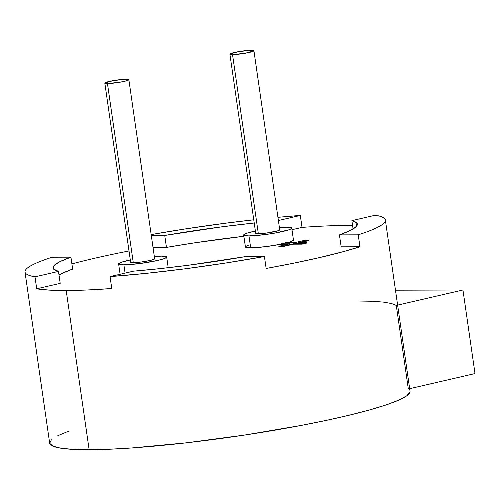 <?xml version="1.0" encoding="UTF-8"?>
<svg xmlns="http://www.w3.org/2000/svg" width="500" height="500" viewBox="0 0 500 500"><rect width="100%" height="100%" fill="white"/><g stroke="black" fill="none" stroke-linecap="round" stroke-linejoin="round"><path stroke-width="0.75" d="M154.188 258.475L154.588 258.938L150.15 260.469L141.319 262.006L133.269 262.663A12.138 1.325 -8.2 0 0 146.713 261.169A12.138 1.325 -8.2 0 0 154.656 258.762L128.85 79.65A12.138 1.325 171.8 0 1 120.9 82.062A12.138 1.325 171.8 0 1 107.456 83.556L133.269 262.663L131.106 262.506L130.706 262.044M104.825 83.112L130.631 262.225A12.138 1.325 -8.2 0 0 133.269 262.663L107.456 83.556A12.138 1.325 171.8 0 1 104.825 83.112A12.138 1.325 171.8 0 1 112.769 80.706A12.138 1.325 171.8 0 1 126.219 79.212A12.138 1.325 171.8 0 1 128.85 79.65M123.888 264.831L125.081 273.119L123.888 264.831L139.994 263.525L157.656 260.444L163.694 258.788L166.525 257.387L165.725 256.462L161.406 256.15A24.275 2.644 171.8 0 1 166.669 257.031A24.275 2.644 171.8 0 1 150.781 261.85A24.275 2.644 171.8 0 1 123.888 264.831A24.275 2.644 171.8 0 1 118.625 263.956A24.275 2.644 171.8 0 1 130.306 259.956L121.6 262.2L118.769 263.594L119.569 264.519L123.888 264.831M410 392.013L406.9 395.7L399.119 399.95L386.863 404.656L370.45 409.7L350.319 414.931L327 420.231L301.112 425.444L244.419 435.081L186.188 442.837L132.55 447.9L109.25 449.237L89.138 449.731A182.044 19.85 -8.2 0 0 290.837 427.356A182.044 19.85 -8.2 0 0 410.031 391.206L385.369 220.056A182.044 19.85 171.8 0 1 358.231 234.819L359.95 246.762A182.044 19.85 171.8 0 1 266.15 268.469L264.425 256.525A182.044 19.85 171.8 0 1 110.05 276.594L111.769 288.538A182.044 19.85 171.8 0 1 66.194 290.519L89.138 449.731L72.75 449.356L60.512 448.137L52.763 446.094L49.688 443.288L51.388 439.787M25 271.988A182.044 19.85 171.8 0 1 52.138 257.225L70.931 257.162L72.65 269.1L70.931 257.162A153.725 16.762 171.8 0 0 53.031 267.95A153.725 16.762 171.8 0 0 58.481 271.406L60.206 283.344L36.712 288.781L34.994 276.844A182.044 19.85 171.8 0 1 25 271.988L49.662 443.137A182.044 19.85 -8.2 0 0 89.138 449.731L66.194 290.519A182.044 19.85 171.8 0 1 36.712 288.781L34.994 276.844L58.481 271.406L53.487 268.956L53.938 265.681L59.825 261.706L70.931 257.162L52.138 257.225C45.044 259.5 39.294 261.663 34.9 263.7C30.5 265.738 27.562 267.606 26.081 269.306C24.594 271 24.606 272.488 26.113 273.756C27.613 275.031 30.575 276.056 34.994 276.844L58.481 271.406L60.206 283.344L36.712 288.781L49.181 290.113L66.194 290.519L87.263 289.988L111.769 288.538L110.05 276.594L133.537 271.163A153.725 16.762 171.8 0 0 245.631 256.588L264.425 256.525L245.631 256.588L188.394 265.244L160.156 268.606L133.537 271.163L110.05 276.594L146.219 273.363L185.3 268.781L225.362 263.075L264.425 256.525L266.15 268.469L294.075 263.106L319.488 257.594L341.662 252.094L359.95 246.762L341.156 246.825L339.438 234.881A153.725 16.762 171.8 0 0 357.337 224.094A153.725 16.762 171.8 0 0 351.881 220.637L353.081 228.956L351.881 220.637L375.375 215.2L351.881 220.637L356.881 223.088L356.425 226.363L350.544 230.338L339.438 234.881L358.231 234.819C365.325 232.544 371.069 230.381 375.469 228.344C379.862 226.306 382.806 224.438 384.288 222.738C385.769 221.044 385.763 219.556 384.256 218.287C382.75 217.013 379.787 215.987 375.375 215.2A182.044 19.85 171.8 0 1 385.369 220.056M302.038 227.387L291.981 229.719L302.038 227.387L300.319 215.45L277.931 217.319A182.044 19.85 171.8 0 1 300.319 215.45L278.394 220.519L300.319 215.45L302.038 227.387A182.044 19.85 171.8 0 1 347.612 225.406A182.044 19.85 171.8 0 1 352.575 225.419M229.9 54.175L255.706 233.281A12.138 1.325 -8.2 0 0 258.337 233.719A12.138 1.325 -8.2 0 0 271.788 232.231A12.138 1.325 -8.2 0 0 279.731 229.819L253.925 50.712A12.138 1.325 171.8 0 1 245.975 53.119A12.138 1.325 171.8 0 1 232.531 54.612L258.337 233.719L232.531 54.612A12.138 1.325 171.8 0 1 229.9 54.175A12.138 1.325 171.8 0 1 237.844 51.762A12.138 1.325 171.8 0 1 251.294 50.269A12.138 1.325 171.8 0 1 253.925 50.712M293.463 239.994L291.012 241.6L287.262 242.75A24.275 2.644 -8.2 0 0 293.463 240.031L291.744 228.088A24.275 2.644 171.8 0 1 275.85 232.906A24.275 2.644 171.8 0 1 248.956 235.894L250.681 247.831A24.275 2.644 -8.2 0 0 281.044 244.181L266.044 246.625L250.681 247.831L246.363 247.519L245.562 246.594L248.394 245.2M283.188 243.319L285.544 242.769L280.988 243.825L289.644 243.794L278.831 246.3L282.538 246.287L293.35 243.787L302 243.756L306.631 242.681L297.981 242.712L308.794 240.212L305.081 240.225L294.275 242.725L285.544 242.769L294.275 242.725L305.081 240.225L308.794 240.212L308.85 240.606L299.788 242.706L308.85 240.606L308.794 240.212L297.981 242.712L306.631 242.681L306.688 243.081L302.056 244.156L293.406 244.181L282.594 246.681L278.888 246.694L278.831 246.3L278.888 246.694L282.594 246.681L282.538 246.287L282.594 246.681L293.406 244.181L293.35 243.787L293.406 244.181L302.056 244.156L302 243.756L302.056 244.156L306.688 243.081L306.631 242.681L302 243.756L293.35 243.787L282.538 246.287L278.831 246.3L289.644 243.794L280.988 243.825L281.05 244.225L280.988 243.825L283.188 243.319M279.406 227.55A24.275 2.644 171.8 0 1 286.481 227.213A24.275 2.644 171.8 0 1 291.744 228.088M154.331 256.494A24.275 2.644 171.8 0 1 161.406 256.15L154.238 256.5M59.006 275.031A153.725 16.762 -8.2 0 1 72.65 269.1L61.544 273.644M243.875 236.275L194.862 242.794L166.456 247.394L153.025 247.438L166.456 247.394L164.737 235.456L221.975 226.8L254.225 223.012A153.725 16.762 171.8 0 0 164.737 235.456L166.456 247.394A153.725 16.762 -8.2 0 1 243.875 236.275M287.894 244.2L281.05 244.225L287.894 244.2M163.131 268.094L164.669 268.113M243.694 235.012L245.419 246.956A24.275 2.644 -8.2 0 0 250.681 247.831L248.956 235.894A24.275 2.644 171.8 0 1 243.694 235.012A24.275 2.644 171.8 0 1 255.381 231.012L246.675 233.256L243.837 234.656L244.644 235.581L248.956 235.894L265.069 234.587L274.406 233.169L288.769 229.844L291.6 228.444L290.8 227.519L286.481 227.213L279.306 227.556M251.294 50.269L238.562 51.631L229.969 53.994L230.369 54.456L232.531 54.612L245.256 53.25L253.85 50.888L253.45 50.425L251.294 50.269M279.256 229.537L279.662 230L278.244 230.7L266.394 233.069L258.337 233.719L256.181 233.569L255.781 233.106M57.8 435.694L68.769 431.106M475 373.569L409.669 388.688L475 373.569L462.956 289.988L397.625 305.106L462.956 289.988L475 373.569M253.762 219.794L225.069 223.263L185.006 228.969L151.175 234.581A182.044 19.85 171.8 0 1 253.762 219.794M151.306 235.5L164.737 235.456L151.306 235.5M71.9 263.9A182.044 19.85 171.8 0 1 129.012 250.969M339.438 234.881L341.156 246.825L359.95 246.762L358.231 234.819L339.438 234.881M358.506 301.025L372.3 301.269L383.319 302.094L391.362 303.481L396.287 305.413L408.331 388.994M395.475 290.206L462.956 289.988L395.475 290.206M126.219 79.212L128.375 79.369L128.775 79.831L127.362 80.531L120.181 82.194L107.456 83.556L105.3 83.4L104.894 82.938L113.494 80.575L126.219 79.212M168.212 267.712L166.675 257.069M120.106 274.269L118.631 264"/></g></svg>
